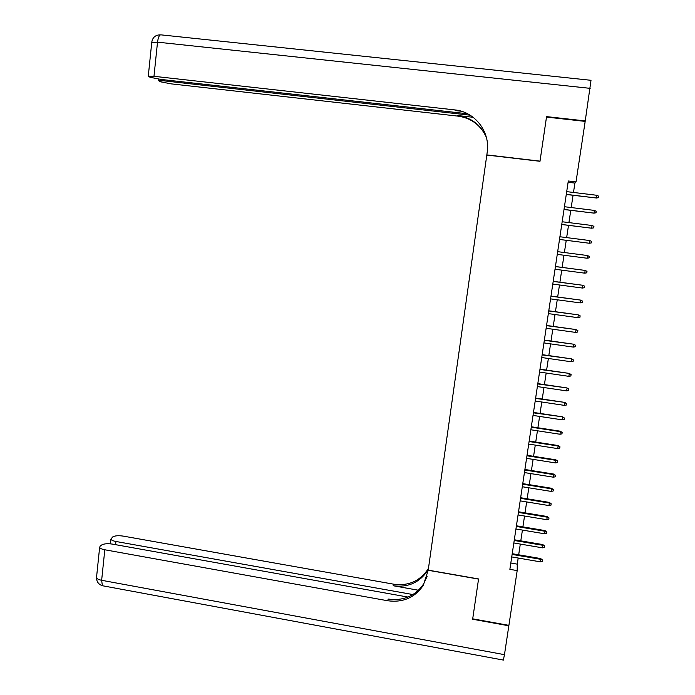 <?xml version="1.0" encoding="UTF-8"?>
<svg xmlns="http://www.w3.org/2000/svg" width="695" height="695" viewBox="0 0 695 695"><rect width="100%" height="100%" fill="white"/><g stroke="black" fill="none" stroke-linecap="round" stroke-linejoin="round"><path stroke-width="1.04" d="M573.479 192.454L574.904 183.08L576.016 181.916L568.302 180.995L509.869 569.335L517.184 570.604L517.262 564.14L518.192 558.033M517.184 570.604L508.896 625.37L472.704 618.837L478.568 578.952L428.216 570.143L486.804 155.054L539.989 161.292L546.496 117.081L585.173 121.39L576.016 181.916M518.678 554.801L520.303 544.081M520.79 540.866L522.423 530.077M522.901 526.88L524.543 516.029M525.02 512.858L526.671 501.938M527.149 498.793L528.817 487.794M529.286 484.676L530.954 473.616M531.423 470.515L533.108 459.386M533.578 456.311L535.272 445.104M535.732 442.063L537.435 430.787M537.895 427.764L539.607 416.418M540.058 413.421L541.787 402.005M542.239 399.034L543.976 387.541M544.42 384.604L546.174 373.033M546.609 370.114L548.372 358.481M548.807 355.588L550.579 343.877M551.013 341.01L552.794 329.221M553.229 326.389L555.018 314.522M555.444 311.716L557.251 299.78M557.668 296.991L559.484 284.985M559.901 282.222L561.734 270.138M562.142 267.41L563.984 255.247M564.392 252.537L566.243 240.314M566.651 237.603L568.51 225.354M568.918 222.609L570.777 210.35M571.194 207.553L573.054 195.295M568.11 182.272L574.904 183.08M510.816 563.028L517.262 564.14M566.277 194.478L596.301 197.997L566.295 194.357M596.727 195.269L598.586 196.138L598.352 197.649L596.301 197.997L596.727 195.269L566.703 191.638M598.352 197.649L596.119 198.092M590.177 88.352L157.522 42.16C158.26 36.87 159.52 34.446 161.292 34.889L591.011 80.299L585.242 120.921L546.557 116.621L540.015 161.136L486.83 154.898L487.195 152.318C490.505 132.024 474.998 111.704 454.86 109.914L153.977 76.311L148.278 76.155L150.059 77.284L161.049 79.439L467.657 113.78M454.86 109.914L455.19 110.548L461.341 111.235M585.008 121.364L585.242 120.921M470.133 115.188L164.307 80.889L158.695 80.716L160.371 81.775L170.987 83.843L458.057 116.135C471.227 118.063 480.645 125.083 486.318 137.184M486.248 136.941C480.593 124.648 471.097 117.516 457.762 115.552L473.156 117.281M407.991 597.066L112.416 544.107C107.595 543.403 104.015 543.69 101.687 544.967L100.158 546.088L99.628 547.408C100.167 548.424 101.896 549.215 104.806 549.78L101.644 580.29L504.466 654.664L508.836 625.787L472.643 619.245L478.568 578.952M478.551 579.091L428.198 570.282L423.238 585.451C414.767 597.709 402.892 602.8 387.628 600.741L104.806 549.78M412.934 594.555L115.935 541.475C113.059 540.927 111.356 540.154 110.826 539.172L112.764 536.896C114.988 535.68 118.445 535.419 123.145 536.097L393.744 584.2C408.321 586.128 419.658 581.228 427.755 569.509L428.485 568.267M428.346 569.231L427.329 570.995C419.198 582.766 407.817 587.683 393.17 585.737L418.503 590.255M504.466 654.664L503.354 660.068M427.173 576.164L423.698 583.835C415.262 596.032 403.447 601.106 388.253 599.064L387.628 600.741M564.01 209.516L593.973 213.13L564.027 209.43M594.39 210.411L596.249 211.271L596.015 212.783L593.973 213.13L594.39 210.411L564.436 206.719M596.015 212.783L593.799 213.191M561.76 224.511L591.654 228.212L561.769 224.459M592.071 225.501L593.93 226.362L593.695 227.864L591.654 228.212L592.071 225.501L562.168 221.757M559.51 239.454L589.343 243.25L559.51 239.445M589.76 240.548L591.61 241.4L591.375 242.894L589.343 243.25L589.76 240.548L559.918 236.752M587.04 258.227L589.073 257.88L589.299 256.386L587.449 255.534L587.04 258.227L557.26 254.37M587.292 255.499L557.668 251.668L587.292 255.499M555.427 266.576L584.999 270.407L586.997 271.319L585.155 270.477L584.738 273.161L555.027 269.252M584.999 270.407L555.435 266.524M586.997 271.319L586.771 272.814L584.738 273.161M553.194 281.423L582.714 285.263L584.703 286.21L582.862 285.376L582.453 288.051L552.794 284.09M582.714 285.263L553.203 281.327M584.703 286.21L584.478 287.695L582.453 288.051M550.97 296.218L580.429 300.075L582.419 301.048L580.577 300.223L580.169 302.89L550.57 298.876M580.429 300.075L550.987 296.087M582.419 301.048L582.193 302.525L580.169 302.89M548.746 310.96L578.162 314.835L580.143 315.834L578.301 315.017L577.893 317.676L548.346 313.61M578.162 314.835L548.772 310.795M580.143 315.834L579.917 317.311L577.893 317.676M546.539 325.651L575.894 329.543L577.866 330.577L576.033 329.76L575.625 332.41L546.14 328.292M575.894 329.543L546.565 325.46M577.866 330.577L577.641 332.045L575.625 332.41M544.333 340.307L573.644 344.207L575.608 345.267L573.766 344.459L573.366 347.1L543.933 342.93M573.644 344.207L544.367 340.072M575.608 345.267L575.382 346.736L573.366 347.1M542.135 354.902L571.394 358.829L573.349 359.914L571.516 359.115L571.108 361.748L541.744 357.525M571.394 358.829L542.178 354.641M573.349 359.914L573.123 361.374L571.108 361.748M539.946 369.453L569.153 373.389L571.099 374.509L569.266 373.719L568.866 376.342L539.555 372.068M569.153 373.389L539.989 369.158M571.099 374.509L570.873 375.969L568.866 376.342M537.765 383.961L566.92 387.914L568.857 389.061L567.033 388.27L566.625 390.885L537.365 386.568M566.92 387.914L537.808 383.623M568.857 389.061L568.64 390.512L566.625 390.885M535.584 398.417L564.696 402.388L566.625 403.56L564.8 402.779L564.401 405.385L535.193 401.015M564.696 402.388L535.645 398.053M566.625 403.56L566.399 405.011L564.401 405.385M533.421 412.83L562.472 416.818L564.401 418.016L562.576 417.243L562.177 419.841L533.03 415.419M562.472 416.818L533.482 412.43M564.401 418.016L564.175 419.459L562.177 419.841M531.258 427.199L560.352 431.656L560.266 431.195L562.177 432.429L560.352 431.656L559.962 434.245L530.867 429.779M560.266 431.195L531.319 426.765M562.177 432.429L561.96 433.862L559.962 434.245M529.103 441.516L558.146 446.025L558.059 445.53L559.97 446.789L558.146 446.025L557.746 448.605L528.713 444.088M558.059 445.53L529.173 441.047M559.97 446.789L559.744 448.223L557.746 448.605M526.949 455.79L555.939 460.342L555.861 459.821L557.764 461.106L555.939 460.342L555.548 462.922L526.567 458.353M555.861 459.821L527.027 455.286M557.764 461.106L557.538 462.531L555.548 462.922M524.812 470.011L553.75 474.624L553.672 474.059L555.566 475.371L553.75 474.624L553.35 477.187L524.43 472.574M553.672 474.059L524.89 469.481M555.566 475.371L555.34 476.796L553.35 477.187M522.675 484.198L551.561 488.846L551.482 488.255L553.368 489.593L551.561 488.846L551.161 491.408L522.293 486.743M551.482 488.255L522.762 483.624M553.368 489.593L553.151 491.018L551.161 491.408M520.546 498.332L549.371 503.032L549.311 502.407L551.187 503.771L549.371 503.032L548.981 505.578L520.164 500.869M549.311 502.407L520.642 497.733M551.187 503.771L550.97 505.187L548.981 505.578M518.427 512.423L547.2 517.167L547.139 516.507L549.007 517.905L547.2 517.167L546.809 519.712L518.053 514.952M547.139 516.507L518.522 511.789M549.007 517.905L548.789 519.313L546.809 519.712M516.316 526.462L545.028 531.258L544.976 530.572L546.843 531.988L545.028 531.258L544.645 533.795L515.933 528.991M544.976 530.572L516.42 525.802M546.843 531.988L546.626 533.395L544.645 533.795M514.213 540.467L542.873 545.306L542.821 544.585L544.68 546.027L542.873 545.306L542.482 547.834L513.831 542.977M542.821 544.585L514.317 539.772M544.68 546.027L544.463 547.434L542.482 547.834M512.111 554.419L540.719 559.31L540.667 558.554L542.517 560.022L540.719 559.31L540.328 561.829L511.728 556.93M540.667 558.554L512.215 553.698M542.517 560.022L542.308 561.421L540.328 561.829M457.762 115.552L458.057 116.135M151.745 42.56L157.522 42.16L153.977 76.311M164.42 79.821L164.307 80.889M393.17 585.737L393.744 584.2M115.935 541.475L115.596 544.672M103.39 585.92L102.382 585.729L101.644 580.29C98.742 579.717 97.022 578.874 96.492 577.78L96.588 576.824M158.851 79.169L158.695 80.716M159.998 34.854C155.324 35.045 152.579 37.487 151.779 42.169L148.278 76.155M423.698 583.835L423.238 585.451M427.329 570.995L427.755 569.509M110.826 539.172L110.34 543.82M99.628 547.408L96.492 577.78C96.657 581.784 98.62 584.434 102.382 585.729L503.475 660.094"/></g></svg>
